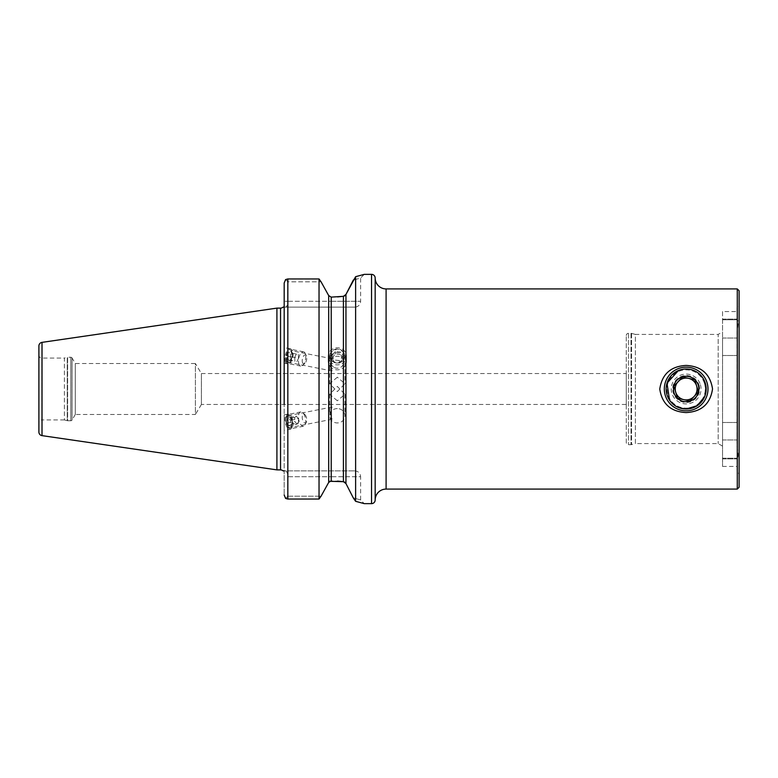 <?xml version="1.0" encoding="UTF-8"?>
<svg xmlns="http://www.w3.org/2000/svg" width="778" height="778" viewBox="0 0 778 778"><rect width="100%" height="100%" fill="white"/><g stroke="black" fill="none" stroke-linecap="round" stroke-linejoin="round"><path stroke-width="0.58" stroke-dasharray="3.89 2.92" d="M375.171 373.537L375.171 404.463M690.086 369.375L686.147 368.986A20.014 20.014 0 0 0 666.133 389A20.014 20.014 0 0 0 686.147 409.014A20.014 20.014 0 0 0 706.161 389A20.014 20.014 0 0 0 686.147 368.986L678.455 370.523M669.537 400.164L676.685 406.641L686.147 409.014M722.538 311.57L722.538 338.051L722.538 319.126L722.538 319.758L737.097 319.758L737.097 311.57L737.097 319.758L722.538 319.758L722.538 311.57L737.097 311.57M722.538 319.126L737.097 319.126L722.538 319.126M737.097 470.233L737.097 458.757C738.429 457.639 738.429 453.623 737.097 446.718L737.097 331.282C738.429 324.397 738.429 320.39 737.097 319.243C738.429 320.361 738.429 324.377 737.097 331.282L737.097 446.718C738.429 453.603 738.429 457.61 737.097 458.757L737.097 470.233L739.1 474.522L739.1 303.478L739.1 474.522M337.321 408.576A7.644 7.177 180 0 0 330.008 413.672L330.008 417.854A7.644 7.177 180 0 0 344.965 415.763A7.644 7.177 180 0 0 337.321 408.576M330.008 417.854L332.05 419.274L329.678 411.251L332.05 407.03L330.008 413.672M337.321 400.777L329.678 394.29L337.321 386.413L344.965 394.29L337.321 400.777M329.891 360.457L332.05 358.726L329.678 366.749L329.891 368.373L332.05 370.97L329.678 362.003L329.891 360.457M331.224 360.379L329.678 355.867L331.224 351.724L337.321 348.933L343.419 351.724L344.965 355.867L343.419 360.379L337.321 363.297L331.224 360.379L331.224 480.882L337.526 481.096M337.321 377.223L329.678 383.71L337.321 391.587L344.965 383.71L337.321 377.223M722.538 331.885L722.538 446.115L722.538 331.885L718.172 334.414L718.172 443.586L718.172 334.414L635.383 334.414L635.383 443.586L631.58 444.608A2.188 2.188 0 0 1 631.016 444.685L628.468 444.685A2.188 2.188 0 0 1 626.28 442.497L626.28 335.503L626.28 442.497M722.538 446.115L718.172 443.586L635.383 443.586L635.383 334.414L631.58 333.392A2.188 2.188 0 0 0 631.016 333.315L628.468 333.315A2.188 2.188 0 0 0 626.28 335.503M737.097 307.767L737.097 319.243L737.097 307.767L739.1 303.478M285.088 360.613A7.644 3.589 101.2 0 0 287.257 363.793A7.644 3.589 101.2 0 0 291.312 360.078A7.644 3.589 101.2 0 0 292.382 351.977A7.644 3.589 101.2 0 0 290.213 348.797A7.644 3.589 101.2 0 0 286.168 352.512A7.644 3.589 101.2 0 0 285.088 360.613M286.392 359.786A6 2.82 101.2 0 0 288.093 362.285A6 2.82 101.2 0 0 291.273 359.368A6 2.82 101.2 0 0 292.12 352.998A6 2.82 101.2 0 0 290.418 350.499A6 2.82 101.2 0 0 287.228 353.416A6 2.82 101.2 0 0 286.392 359.786M284.184 350.353L284.184 360.428M292.382 421.705A7.644 3.589 -101.2 0 0 287.257 414.207A7.644 3.589 -101.2 0 0 285.088 421.705A7.644 3.589 -101.2 0 0 290.213 429.203A7.644 3.589 -101.2 0 0 292.382 421.705M292.12 421.608A6 2.82 -101.2 0 0 288.093 415.715A6 2.82 -101.2 0 0 286.392 421.608A6 2.82 -101.2 0 0 290.418 427.501A6 2.82 -101.2 0 0 292.12 421.608M284.184 423.329L284.184 414.849L284.184 430.399L290.213 429.203M287.257 414.207L284.184 414.82L284.184 421.89M283.056 307.115L354.787 307.115L284.184 307.115L284.184 470.885L283.056 470.885M353.251 280.168L355.614 276.686L364.25 274.362L360.613 277.999L353.251 280.168L360.613 277.999L360.613 301.29A5.825 5.825 0 0 1 354.787 307.115M64.38 419.935L41.808 419.935L41.808 358.065L41.808 419.935A2.908 2.908 0 0 0 38.9 422.843L38.9 355.157A2.908 2.908 0 0 0 41.808 358.065L64.38 358.065L64.38 419.935L67.248 420.704L67.248 357.296L67.248 420.704A1.459 1.459 0 0 0 67.618 420.752L67.618 357.248A1.459 1.459 0 0 0 67.248 357.296L64.38 358.065L64.38 419.935M70.817 420.752L67.618 420.752L67.618 357.248L70.817 357.248L70.817 420.752L70.817 357.248A1.459 1.459 0 0 1 72.072 357.977L72.072 420.023A1.459 1.459 0 0 1 70.817 420.752M75.281 414.48L72.072 420.023L72.072 357.977L75.281 363.521L75.281 414.48L75.281 363.521L195.385 363.521L195.385 414.48L75.281 414.48M201.405 404.463L195.385 414.48L195.385 363.521L201.405 373.537L201.405 404.463L201.405 373.537L626.28 373.537L626.28 404.463L201.405 404.463M737.097 422.483L722.538 422.483L722.538 355.517L737.097 355.517L722.538 355.517L722.538 422.483L737.097 422.483M328.695 295.591L328.695 482.409L329.755 481.3M331.224 351.724L331.224 297.118L337.526 296.904M344.887 482.292L345.947 483.546L345.947 294.454L344.887 295.708M626.28 404.463L626.28 373.537M284.184 470.885L285.419 470.885L284.184 470.885L284.184 495.002L284.184 307.115M284.184 282.998L284.184 301.29L287.831 301.29C287.675 304.801 286.868 306.746 285.419 307.115C286.868 306.746 287.675 304.801 287.831 301.29L284.184 301.29L284.184 282.998M284.184 373.537L284.184 404.463M287.831 499.038L287.831 278.962L319.038 278.962L319.038 499.038L287.831 499.038L285.594 498.426L287.831 496.189L287.831 476.71C287.675 473.199 286.868 471.254 285.419 470.885L354.787 470.885L285.419 470.885C286.868 471.254 287.675 473.199 287.831 476.71L331.321 476.71L287.831 476.71L287.831 496.189L285.594 498.426M355.614 276.686L355.614 501.314L353.251 497.832C363.238 500.692 363.238 500.692 353.251 497.832C363.238 500.692 363.238 500.692 353.251 497.832L349.974 491.424M346.871 485.365L348.807 489.138M354.787 470.885C358.327 471.225 360.272 473.17 360.613 476.71L331.321 476.71L331.321 480.882L331.321 476.71L360.613 476.71L360.613 500.001L364.25 503.638L355.614 501.314M38.9 355.157L38.9 422.843M38.9 345.977L38.9 432.023M276.91 308.117L276.91 469.883M287.831 281.811L287.831 301.29L331.321 301.29L287.831 301.29L287.831 281.811L285.594 279.574L287.831 281.811L321.061 281.811L287.831 281.811M287.831 496.189L321.061 496.189L287.831 496.189M739.1 290.739L739.1 487.261M737.281 288.92L737.281 489.08M722.538 355.517L722.538 338.051L722.538 355.517M722.538 422.483L722.538 466.43L722.538 422.483M704.625 396.702L705.772 385.061L700.288 374.831M697.292 372.37L693.84 370.523M722.538 458.242L737.097 458.242L722.538 458.242M673.874 386.141L678.183 381.541A10.921 10.921 0 0 1 696.592 385.83M699.014 385.091A13.45 13.45 0 0 1 690.057 401.866A13.45 13.45 0 0 1 673.281 392.909A13.45 13.45 0 0 1 682.248 376.134A13.45 13.45 0 0 1 699.014 385.091M700.404 384.672A14.899 14.899 0 0 1 690.475 403.257A14.899 14.899 0 0 1 671.891 393.328A14.899 14.899 0 0 1 681.82 374.743A14.899 14.899 0 0 1 700.404 384.672M704.46 383.447A19.139 19.139 0 0 1 691.71 407.312A19.139 19.139 0 0 1 667.835 394.553A19.139 19.139 0 0 1 680.594 370.688A19.139 19.139 0 0 1 704.46 383.447M707.046 382.659A21.833 21.833 0 0 1 692.488 409.899A21.833 21.833 0 0 1 665.258 395.341A21.833 21.833 0 0 1 679.807 368.101A21.833 21.833 0 0 1 707.046 382.659M688.627 378.371L682.783 376.999M683.668 399.629L689.522 401.001M694.122 396.459L698.226 392.083M332.906 361.682A7.479 7.031 -0 0 1 331.282 351.87A7.479 7.031 -0 0 1 341.736 350.343A7.479 7.031 -0 0 1 343.361 360.165A7.479 7.031 -0 0 1 332.906 361.682M331.953 363.238A9.103 8.548 -0 0 1 328.228 356.334A9.103 8.548 -0 0 1 333.208 348.709A9.103 8.548 -0 0 1 342.69 349.439A9.103 8.548 -0 0 1 346.424 356.334A9.103 8.548 -0 0 1 341.435 363.958A9.103 8.548 -0 0 1 331.953 363.238M331.953 368.208A9.103 8.548 -0 0 1 328.228 361.303A9.103 8.548 -0 0 1 333.208 353.679A9.103 8.548 -0 0 1 342.69 354.408A9.103 8.548 -0 0 1 346.424 361.303A9.103 8.548 -0 0 1 341.435 368.928A9.103 8.548 -0 0 1 331.953 368.208M333.558 367.07A6.37 5.981 -0 0 1 332.187 358.707A6.37 5.981 -0 0 1 341.085 357.413A6.37 5.981 -0 0 1 342.466 365.777A6.37 5.981 -0 0 1 333.558 367.07M332.099 355.488L335.201 351.5L340.424 352.035L342.544 356.548L339.441 360.535L334.219 360L332.099 355.488L332.099 357.977L334.219 362.49L334.219 360M339.441 360.535L339.441 363.025L334.219 362.49M339.441 363.025L342.544 359.037L342.544 356.548M342.544 359.037L340.424 354.525L340.424 352.035M332.099 357.977L335.201 353.99L340.424 354.525M335.201 353.99L335.201 351.5M286.392 360.982A5.854 2.752 -78.8 0 1 285.808 358.026A5.854 2.752 -78.8 0 1 286.683 353.572A5.854 2.752 -78.8 0 1 291.079 351.598A5.854 2.752 -78.8 0 1 290.495 359.65A5.854 2.752 -78.8 0 1 286.392 360.982M286.537 362.266A7.274 3.423 -78.8 0 1 285.808 358.59A7.274 3.423 -78.8 0 1 286.897 353.056A7.274 3.423 -78.8 0 1 290.855 349.293A7.274 3.423 -78.8 0 1 292.353 350.596A7.274 3.423 -78.8 0 1 292.314 358.94A7.274 3.423 -78.8 0 1 288.035 363.569A7.274 3.423 -78.8 0 1 286.537 362.266M299.219 364.765A7.274 3.423 -78.8 0 1 299.258 356.431A7.274 3.423 -78.8 0 1 303.546 351.792A7.274 3.423 -78.8 0 1 305.044 353.105A7.274 3.423 -78.8 0 1 305.112 353.241A7.274 3.423 -78.8 0 1 302.72 365.329A7.274 3.423 -78.8 0 1 300.726 366.078A7.274 3.423 -78.8 0 1 299.219 364.765M302.681 363.044A4.551 2.14 -78.8 0 1 303.128 356.791A4.551 2.14 -78.8 0 1 306.318 355.76A4.551 2.14 -78.8 0 1 306.357 355.847A4.551 2.14 -78.8 0 1 304.869 363.404A4.551 2.14 -78.8 0 1 302.681 363.044M286.8 355.886L288.482 352.522L290.418 352.92L290.671 356.694L288.988 360.058L287.053 359.66L286.8 355.886L294.687 357.442L294.94 361.216L287.053 359.66M288.988 360.058L294.94 361.216M296.865 361.614L298.548 358.25L290.671 356.694M298.548 358.25L298.295 354.476L290.418 352.92M294.687 357.442L296.36 354.078L298.295 354.476M296.36 354.078L288.482 352.522M291.079 419.789A5.854 2.752 -101.2 0 0 287.811 415.938A5.854 2.752 -101.2 0 0 285.808 419.974A5.854 2.752 -101.2 0 0 286.392 423.631A5.854 2.752 -101.2 0 0 286.683 424.428A5.854 2.752 -101.2 0 0 290.671 426.996A5.854 2.752 -101.2 0 0 291.079 419.789M292.353 419.186A7.274 3.423 -101.2 0 0 288.035 414.431A7.274 3.423 -101.2 0 0 285.808 419.41A7.274 3.423 -101.2 0 0 286.537 423.952A7.274 3.423 -101.2 0 0 286.897 424.944A7.274 3.423 -101.2 0 0 290.855 428.707A7.274 3.423 -101.2 0 0 292.353 419.186M305.044 416.677A7.274 3.423 -101.2 0 0 302.72 412.671A7.274 3.423 -101.2 0 0 300.726 411.922A7.274 3.423 -101.2 0 0 299.219 421.443A7.274 3.423 -101.2 0 0 303.546 426.208A7.274 3.423 -101.2 0 0 305.112 424.759A7.274 3.423 -101.2 0 0 305.044 416.677M306.318 417.105A4.551 2.14 -101.2 0 0 304.869 414.596A4.551 2.14 -101.2 0 0 302.554 415.228A4.551 2.14 -101.2 0 0 302.681 420.091A4.551 2.14 -101.2 0 0 306.357 422.153A4.551 2.14 -101.2 0 0 306.318 417.105M288.482 417.64L286.8 419.011L287.053 423.086L288.988 425.78L290.671 424.399L290.418 420.334L288.482 417.64L296.36 416.084L298.295 418.778L290.418 420.334M290.671 424.399L298.548 422.843L298.295 418.778M298.548 422.843L296.865 424.224L288.988 425.78M296.865 424.224L294.94 421.53L287.053 423.086M296.36 416.084L294.687 417.455L294.94 421.53M294.687 417.455L286.8 419.011M386.092 489.08L386.092 288.92M722.538 338.051L737.097 338.051L722.538 338.051M628.468 333.315L628.468 444.685L628.468 333.315M631.016 333.315L631.016 444.685L631.016 333.315M631.58 333.392L631.58 444.608L631.58 333.392M331.321 307.115L331.321 301.29L360.613 301.29L331.321 301.29L331.321 297.118L331.321 307.115M280.547 308.117L280.547 469.883M343.419 360.379L343.419 481.679M343.419 296.321L343.419 351.724M371.534 274.362L371.534 503.638M42.012 342.369L42.012 435.631M331.321 476.71L331.321 470.885L331.321 476.71M722.538 439.949L737.097 439.949L722.538 439.949M329.678 394.29L329.678 411.251M329.678 355.867L329.678 362.003M329.678 366.749L329.678 383.71M287.257 363.793L284.184 363.18M332.05 370.97L288.093 362.285M332.05 407.03L288.093 415.715M332.05 419.274L290.418 427.501M332.05 358.726L290.418 350.499M290.213 348.797L284.184 347.601M344.965 355.867L344.965 383.71M344.965 394.29L344.965 415.763M722.538 458.874L737.097 458.874L722.538 458.874M722.538 466.43L737.097 466.43M328.228 361.303L328.228 356.334M346.424 361.303L346.424 356.334M285.808 358.026L285.808 358.59M286.683 353.572L286.897 353.056M303.546 351.792L290.855 349.293M306.357 355.847L305.112 353.241M304.869 363.404L302.72 365.329M300.726 366.078L288.035 363.569M285.808 419.974L285.808 419.41M300.726 411.922L288.035 414.431M304.869 414.596L302.72 412.671M306.357 422.153L305.112 424.759M303.546 426.208L290.855 428.707M286.683 424.428L286.897 424.944"/><path stroke-width="1.17" d="M375.171 404.463L375.171 500.001A10.921 10.921 0 0 1 386.092 489.08L737.281 489.08L737.281 288.92L386.092 288.92L386.092 489.08M353.319 497.939L355.614 501.314L364.25 503.638L371.534 503.638A3.637 3.637 0 0 0 375.171 500.001L375.171 277.999A10.921 10.921 0 0 0 386.092 288.92M371.534 503.638L371.534 274.362A3.637 3.637 0 0 1 375.171 277.999L375.171 373.537M678.455 370.523L666.999 383.155L669.537 400.164M686.147 412.573C670.811 411.737 662.02 403.899 659.763 389.058C662 374.121 670.792 366.244 686.147 365.427C701.474 366.253 710.265 374.082 712.531 388.932C710.333 403.85 701.532 411.737 686.147 412.573M737.281 489.08L739.1 487.261L739.1 290.739L737.281 288.92M371.534 274.362L364.25 274.362L355.614 276.686L345.947 294.454L343.419 296.321L331.224 297.118L328.695 295.591L331.224 297.118L331.224 480.882L328.695 482.409L321.061 496.189L328.695 482.409L328.695 295.591L321.061 281.811L328.695 295.591M42.012 435.631L42.012 342.369A3.637 3.637 0 0 0 38.9 345.977L38.9 432.023A3.637 3.637 0 0 0 42.012 435.631L276.91 469.883L280.547 469.883A3.637 3.637 0 0 1 283.056 470.885L284.184 470.885L283.056 470.885M283.056 307.115L284.184 307.115L283.056 307.115A3.637 3.637 0 0 1 280.547 308.117L276.91 308.117L276.91 469.883M42.012 342.369L276.91 308.117M355.614 501.314L355.614 276.686M329.755 481.3L343.419 481.679L343.419 296.321L337.526 296.904M337.526 481.096L343.419 481.679L345.947 483.546L346.871 485.365M343.516 481.689L344.887 482.292M343.516 296.311L344.887 295.708M284.184 404.463L284.184 282.998L285.594 279.574L284.184 282.998L284.184 347.601M284.184 363.18L284.184 373.537M285.594 498.426L284.184 495.002L285.594 498.426L287.831 499.038L319.038 499.038L319.038 278.962L287.831 278.962L285.594 279.574L287.831 278.962L287.831 499.038M321.061 496.189L319.038 499.038L321.061 496.189M319.038 278.962L321.061 281.811L319.038 278.962M353.251 497.832L345.947 483.546L345.947 294.454L353.329 280.051M348.807 489.138L349.974 491.424M686.147 409.014L697.292 405.63L704.625 396.702M700.288 374.831L697.292 372.37M693.84 370.523L690.086 369.375M688.627 378.371A10.921 10.921 0 0 0 675.703 392.17A10.921 10.921 0 0 1 678.183 381.541L682.491 376.941L694.764 379.8L696.592 385.83A10.921 10.921 0 0 0 688.627 378.371L694.764 379.8L698.43 391.859L689.814 401.059L677.531 398.2L673.874 386.141L682.783 376.999M673.962 392.696A12.74 12.74 0 0 1 682.452 376.815A12.74 12.74 0 0 1 698.333 385.305A12.74 12.74 0 0 1 689.843 401.185A12.74 12.74 0 0 1 673.962 392.696M707.046 382.659A21.833 21.833 0 0 1 692.488 409.899A21.833 21.833 0 0 1 665.258 395.341A21.833 21.833 0 0 1 679.807 368.101A21.833 21.833 0 0 1 707.046 382.659M705.306 383.184A20.014 20.014 0 0 1 691.963 408.158A20.014 20.014 0 0 1 666.999 394.816A20.014 20.014 0 0 1 680.332 369.842A20.014 20.014 0 0 1 705.306 383.184M673.874 386.141L677.444 397.918M677.531 398.2L683.668 399.629A10.921 10.921 0 0 0 696.592 385.83A10.921 10.921 0 0 1 689.318 399.445A10.921 10.921 0 0 1 675.703 392.17A10.921 10.921 0 0 0 683.668 399.629M689.522 401.001L694.122 396.459M698.226 392.083L696.592 385.83M280.547 469.883L280.547 308.117"/></g></svg>
